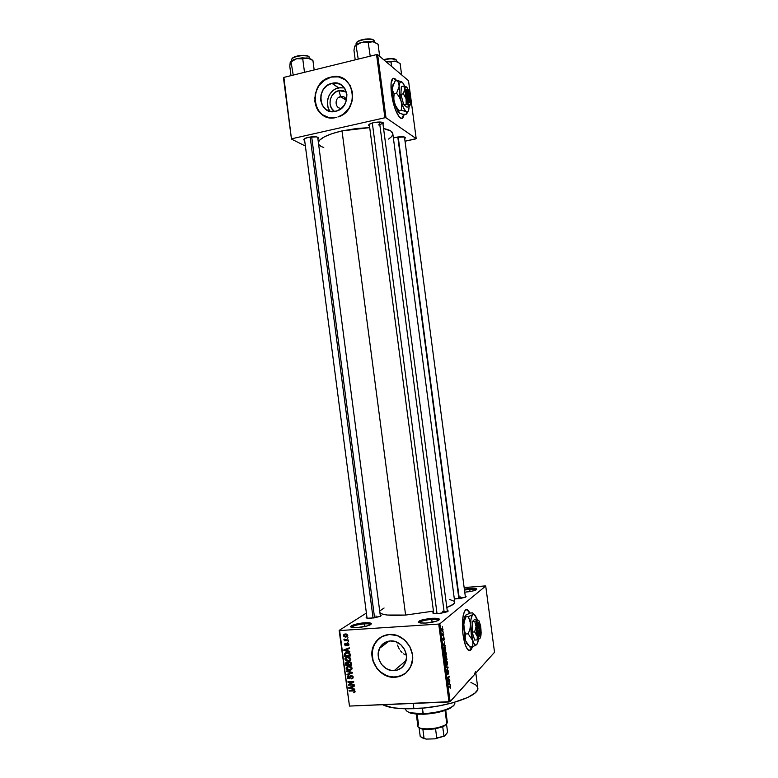 <?xml version="1.0" encoding="UTF-8"?>
<svg xmlns="http://www.w3.org/2000/svg" width="778" height="778" viewBox="0 0 778 778"><rect width="100%" height="100%" fill="white"/><g stroke="black" fill="none" stroke-linecap="round" stroke-linejoin="round"><path stroke-width="1.17" d="M431.741 619.356C424.574 620.056 420.421 621.184 419.293 622.75C420.421 621.184 424.574 620.056 431.741 619.356L432.121 622.244L431.741 619.356C435.865 619.123 438.179 619.414 438.666 620.222C438.179 619.414 435.865 619.123 431.741 619.356L431.868 618.286L431.741 619.356M425.809 623.052L419.945 622.906C416.804 621.184 420.781 619.648 431.868 618.286L436.964 618.306L439.385 619.113L439.035 619.969L435.661 621.408L425.809 623.052L420.665 623.013L418.34 622.176L419.566 620.844L422.182 619.891L431.868 618.286C438.841 618.033 440.893 618.792 438.014 620.562C435.058 621.807 430.983 622.633 425.809 623.052M469.766 589.374L464.476 590.064L469.766 589.374L470.058 591.543L469.766 589.374C473.384 589.131 475.504 589.306 476.126 589.88C475.504 589.306 473.384 589.131 469.766 589.374L469.854 588.45L469.766 589.374M465.166 592.136L472.285 591.105L476.574 589.598L476.758 588.946L475.533 588.499L469.854 588.45C475.961 588.139 477.974 588.654 475.903 589.996C473.481 591.008 469.912 591.718 465.166 592.136M464.359 589.16L469.854 588.45L464.359 589.16M364.454 623.868C357.248 624.588 352.998 625.745 351.695 627.331C352.998 625.745 357.248 624.588 364.454 623.868L364.804 626.533L364.454 623.868C368.14 623.655 370.202 623.907 370.659 624.617C370.202 623.907 368.14 623.655 364.454 623.868L364.639 622.818L364.454 623.868M357.442 627.564L352.259 627.457C346.9 626.669 356.003 623.295 364.639 622.818L369.414 622.847L371.417 623.664L367.197 625.95L357.442 627.564L352.638 627.515L350.713 626.669L355.04 624.394L364.639 622.818C370.95 622.565 372.769 623.275 370.095 624.919C367.012 626.241 362.791 627.117 357.442 627.564M467.306 609.962L469.659 613.239L467.743 610.302L466.353 609.621M463.046 634.751C460.975 620.183 464.038 605.936 468.064 610.283L469.941 613.132L468.726 611.031L466.537 609.602L464.563 611.284L463.114 615.865L462.414 626.621L463.046 634.751L465.409 645.215L467.559 649.406L469.766 650.593L470.787 650L472.392 646.888C471.244 650.408 469.795 651.419 468.035 649.922C465.828 647.578 464.165 642.521 463.046 634.751M340.628 96.55C333.957 97.824 334.958 109.358 341.63 108.2C334.997 109.358 333.937 97.911 340.56 96.569L346.453 100.43L340.628 96.55C343.468 96.102 345.451 97.25 346.57 99.992C345.451 97.25 343.468 96.102 340.628 96.55L338.858 90.637L340.628 96.55M334.715 111.517C326.702 107.189 329.629 92.368 338.858 90.637L342.913 90.53L346.434 92.018L338.858 90.637L335.036 92.407L332.021 95.568L330.261 99.642L330.037 104.019L331.36 108.035L334.054 111.079M344.411 87.904L338.488 87.836L332.06 83.304C348.194 78.87 352.677 106.868 336.485 111.108L330.436 111.448L325.797 109.397L322.384 105.526L320.692 100.42L320.983 94.848L323.21 89.645L327.042 85.599L331.905 83.334L337.059 83.197L341.727 85.22L345.189 89.1L346.9 94.235L346.599 99.856L344.343 105.088L340.472 109.124L335.581 111.351C318.883 115.883 315.061 86.708 331.905 83.334L338.488 87.836C328.724 89.752 323.774 104.106 330.3 111.419M345.121 79.755C341.065 76.983 336.582 76.079 331.652 77.041L331.525 76.954C354.457 71.012 360.807 110.632 337.905 116.992L343.312 114.249L348.914 108.434L352.181 100.887L352.609 92.777L350.139 85.356L345.14 79.764L338.401 76.866L330.971 77.08L323.969 80.358L318.465 86.183L315.265 93.671L314.847 101.685L317.278 109.027L322.189 114.609L328.851 117.566L336.271 117.449C312.231 123.906 306.746 81.982 330.971 77.08L331.097 77.168C314.118 80.455 308.905 107.772 323.687 115.601M394.213 670.636C383.573 671.628 374.568 657.877 379.538 648.337C381.794 643.873 385.392 641.403 390.323 640.946L395.837 641.743L400.816 644.69L404.511 649.348L406.33 654.988L406.447 657.916L405.037 663.401L401.691 667.719L396.906 670.208L391.441 670.49L386.112 668.535L381.735 664.655L378.964 659.443L378.215 653.676L379.586 648.22L381.026 645.876L385.12 642.395L390.323 640.946C400.689 639.847 409.87 653.082 405.348 662.73C403.111 667.543 399.406 670.179 394.213 670.636L406.048 660.58L394.213 670.636M405.357 654.891L403.578 653.821L405.357 654.891M401.983 652.479L400.553 650.894L401.983 652.479M399.338 649.115L398.336 647.17L399.338 649.115M397.568 645.098L398.336 647.17L397.568 645.098M396.926 642.19L397.052 642.978L396.926 642.19M378.779 638.699L374.043 644.894C366.749 658.606 379.654 678.581 395.068 677.181L394.952 677.278C379.538 678.679 366.632 658.694 373.917 644.981C377.174 638.66 382.319 635.159 389.35 634.488L381.872 636.599L375.978 641.617L372.555 648.784L372.098 657.002L373.022 661.135L377.009 668.642L383.301 674.234L390.964 677.064L398.851 676.665L405.746 673.096L410.589 666.872L412.622 658.947L412.457 654.726L409.821 646.586L404.492 639.876L397.295 635.636L389.35 634.488C404.21 632.884 417.485 651.789 411.105 665.715C407.905 672.775 402.518 676.627 394.952 677.278L395.068 677.181C399.318 676.928 403.033 675.44 406.213 672.688L406.213 672.698M369.287 124.402L368.577 125.433C368.5 124.412 370.172 123.488 373.596 122.652L369.268 124.285L368.558 125.17L369.521 126.172L368.577 125.433M304.451 138.844L303.741 139.836C303.663 138.922 305.161 138.095 308.253 137.336L304.247 138.883L303.721 139.719L304.675 140.555L303.741 139.836M393.386 138.046L395.983 137.307L393.386 138.046M465.419 597.203L466.139 596.629L465.273 596.036L465.361 597.232L454.342 598.972L459.876 598.593L465.419 597.203L404.472 137.035L395.983 137.307C401.399 136.354 404.531 136.529 405.377 137.823L404.696 138.708L405.328 137.618L404.482 137.084M438.364 613.599L433.939 613.502C432.597 613.22 432.48 612.763 433.599 612.15L432.869 613.035L433.764 613.463L439.852 613.472L447.331 611.751L448.138 611.1L447.214 610.399C448.468 610.711 448.459 611.187 447.194 611.809L438.364 613.599M371.096 618.218L367.177 618.15C365.903 617.888 365.806 617.46 366.885 616.866L366.146 617.635L367.595 618.209L374.014 617.907L380.102 616.39L381.123 615.466L380.218 614.99C381.434 615.272 381.434 615.719 380.248 616.322L371.096 618.218M375.978 615.913L376.182 617.528L375.978 615.913M460.693 596.911L460.897 598.428L460.693 596.911M477.76 687.781L477.264 690.28L474.881 693.101L467.831 697.428L452.893 702.767L438.811 705.928L423.738 708.009L404.657 708.768L392.88 707.776L382.727 704.703C388.494 707.824 398.871 709.157 413.867 708.69L413.186 703.448L413.867 708.69C445.249 707.747 480.152 695.979 477.78 687.908L475.815 673.096M450.384 685.681L450.355 688.141L450.229 686.177L448.809 687.558L450.374 685.671M475.591 671.433L474.103 675.003L494.536 652.285L485.725 586.019L439.842 623.81L450.112 701.659L472.664 676.354M342.019 130.908L405.601 615.058L433.463 611.138L405.601 615.058L342.019 130.908L332.245 133.592L324.64 136.704L319.855 139.943L318.358 142.257C320.021 138.076 327.908 134.293 342.019 130.908L369.715 127.621L356.859 128.448L342.019 130.908M454.741 602.016L453.418 604.205L446.825 607.453C452.213 605.459 454.858 603.67 454.751 602.084L392.793 133.583C392.384 131.326 389.311 129.663 383.573 128.564L390.857 131.035L392.812 133.67M343.769 87.087L343.283 87.574M394.845 78.899L396.44 80.737L393.668 78.277M391.441 93.564C390.255 81.865 391.47 76.934 395.088 78.773L396.751 80.669L395.156 78.831L392.948 78.364L391.052 83.353L391.441 93.564L392.939 101.558L395.166 109.027L399.085 116.768L401.487 118.489L402.489 118.207L404.054 114.609C403.393 118.188 402.09 119.277 400.164 117.867C396.294 113.802 393.386 105.691 391.441 93.564M443.1 631.814L443.168 632.388L443.1 631.814M442.993 634.449L443.645 633.885L443.723 634.459L442.468 635.548L442.274 633.7L442.993 634.449L442.274 633.7L442.468 635.548L443.723 634.459L443.645 633.885L442.993 634.449M443.616 635.733L443.693 636.307L443.616 635.733M443.674 637.328L444.296 639.244L444.044 640.1L443.752 637.902L443.421 640.537L442.935 638.475L443.421 639.905L443.674 637.328L443.392 639.944L443.149 637.872L442.964 639.516L443.499 640.498L443.888 637.872L444.044 640.1L443.927 637.318M444.598 645.419L445.249 646.051L443.304 645.866L443.227 645.263L444.695 641.889L444.598 645.419L444.695 641.889L443.227 645.263L443.304 645.866L445.249 646.051L445.172 645.458L443.266 645.565L444.598 645.419M446.222 653.219L445.95 655.815L445.016 656.34L444.666 652.431L445.561 651.682L446.222 653.219L445.745 651.828L445.055 651.828L444.462 654.862L444.987 656.311L446.173 655.115L446.222 653.219M447.457 662.613L447.311 664.908L446.261 665.774L445.911 661.864L446.805 661.086L447.457 662.613L446.98 661.222L446.3 661.242L445.716 664.305L446.232 665.744L447.408 664.519L447.457 662.613M449.694 684.057L450.336 684.621L448.42 684.65L448.342 684.047L449.791 680.458L449.694 684.057L449.791 680.458L448.342 684.047L448.42 684.65L450.336 684.621L449.694 684.057M448.274 680.624L449.626 679.223L448.011 681.547L448.964 677.113L447.613 678.513L447.535 677.93L449.227 676.199L448.274 680.624L449.227 676.199L447.535 677.93L447.613 678.513L448.964 677.113L448.011 681.547L449.626 679.223L448.274 680.624M447.914 670.296L448.663 673.174L448.322 674.059L447.992 670.86L447.408 674.691L447.019 671.502L447.408 674.069L447.797 670.461L448.322 674.059L448.643 671.589L447.914 670.296M446.076 666.892L448.011 667.018L448.089 667.582L446.621 670.967L447.856 667.534L446.154 667.495L446.076 666.892L446.154 667.495L447.856 667.534L446.621 670.967L448.089 667.582L448.011 667.018L446.076 666.892M446.076 656.574L447.039 659.608L445.337 661.251L445.055 658.198L446.076 656.574L445.755 657.75L445.317 657.468L445.337 661.251L447.039 659.608L446.426 656.554M444.423 647.17L445.298 647.374L445.794 650.214L444.082 651.799L443.791 648.823L444.423 647.17L444.082 651.799L445.794 650.214L445.113 647.101L444.423 647.17M442.176 628.147L443.09 629.781L442.312 631.454L441.739 629.12L442.176 628.147L441.748 630.277L442.604 631.318L442.663 628.089M442.381 626.426L442.458 626.99L442.381 626.426M339.15 630.404L349.478 706.074L339.646 630.559L438.724 624.073L449.003 701.97L349.478 706.074L450.112 701.659L494.536 652.285L485.725 586.019L485.161 585.931L464.145 587.536L485.725 586.019L439.842 623.81L438.724 624.073L439.842 623.81L450.112 701.659L449.003 701.97L438.724 624.073L339.646 630.559L349.478 706.074L339.15 630.404L366.389 613.045L339.15 630.404M347.99 637.746L347.241 638.359L347.99 637.746M348.486 641.587L347.747 642.19L348.486 641.587M349.76 651.312L347.98 650.923L347.727 648.988L349.38 648.405L349.303 647.821L343.818 649.941L343.886 650.534L349.837 651.896L347.98 650.923L347.727 648.988L349.38 648.405L349.303 647.821L343.818 649.941L343.886 650.534L349.837 651.896L349.76 651.312M350.129 660.59L350.781 658.694L349.487 657.245L346.638 657.089L344.955 658.733L345.996 660.794L348.748 661.193L350.674 659.948L349.74 657.381L347.61 656.943L345.131 658.198L344.955 659.258L348.243 661.251L350.129 660.59M351.335 669.79L352.006 668.01L350.81 666.503L347.834 666.279L346.152 667.913L347.192 669.984L349.944 670.383L351.87 669.138L352.026 668.137L350.936 666.581L348.807 666.133L346.317 667.398L346.142 668.438L349.439 670.442L351.335 669.79M353.163 676.918L351.442 675.255L350.207 675.8L349.468 678.163L347.98 677.366L348.787 675.547L347.28 676.967L347.776 678.358L349.361 678.795L350.761 676.111L351.87 675.917L352.502 677.181L351.471 678.873L352.774 678.338L353.183 677.123L351.277 675.265L350.11 675.946L349.021 678.27L347.97 677.268L348.787 675.547L347.435 676.345L347.299 677.317L349.079 678.834L350.236 678.134L351.355 675.819L352.492 676.909L351.471 678.873L353.037 677.959L353.163 676.918M354.671 689.084L352.901 688.676L352.648 686.741L354.291 686.177L354.223 685.583L348.719 687.645L348.797 688.238L354.749 689.668L352.901 688.676L352.648 686.741L354.291 686.177L354.223 685.583L348.719 687.645L348.797 688.238L354.749 689.668L354.671 689.084M354.778 692.391L355.031 691.331L354.262 690.456L349.089 690.494L349.166 691.059L353.971 690.952L354.389 691.7L353.436 692.79L354.778 692.391L355.069 691.496L352.979 690.319L349.089 690.494L349.166 691.059L353.873 690.922L354.35 691.807L353.436 692.79L354.778 692.391M354.068 684.387L349.478 684.601L353.757 682.024L353.679 681.421L347.951 681.703L348.019 682.267L352.609 682.043L348.33 684.621L348.408 685.224L354.136 684.941L354.068 684.387L349.478 684.601L353.757 682.024L353.679 681.421L347.951 681.703L348.019 682.267L352.609 682.043L348.33 684.621L348.408 685.224L354.136 684.941L354.068 684.387M352.502 672.435L346.55 670.976L346.628 671.56L351.88 672.775L346.988 674.351L347.066 674.934L352.58 672.98L352.502 672.435L346.55 670.976L346.628 671.56L351.88 672.775L346.988 674.351L347.066 674.934L352.58 672.98L352.502 672.435M351.335 663.44L350.1 661.884L348.126 662.671L346.298 662.263L345.607 663.138L345.84 665.491L351.559 665.18L351.335 663.44L349.429 661.825L348.126 662.671L346.852 662.136L345.704 662.807L345.84 665.491L351.559 665.18L351.335 663.44M350.149 654.337L348.962 652.684L345.772 652.596L344.45 653.744L344.644 656.301L350.363 655.98L350.149 654.337C349.643 652.8 348.583 652.149 346.978 652.382L344.547 653.52L344.644 656.301L350.363 655.98L350.149 654.337M348.923 644.369L348.418 643.396L347.163 643.134L345.695 645.283L345.636 643.289L344.985 643.542L344.644 644.787L345.5 645.798L346.638 645.575L347.387 643.698L348.33 644.369L347.766 645.818L348.943 644.651L347.406 643.105L345.811 645.293L345.208 644.602L345.636 643.289L344.625 644.661L345.967 645.847L347.581 643.649L348.33 644.369L347.766 645.818L348.826 645.157L348.923 644.369L348.262 644.865M348.281 639.983L343.954 639.438L344.78 640.206L344.197 640.8L348.349 640.547L348.281 639.983L345.257 640.07L344.109 639.039L344.78 640.206L344.197 640.8L348.349 640.547L348.281 639.983M347.756 635.383L346.832 634.167L345.354 633.963L344.012 634.371L343.438 635.558L344.032 636.657L345.626 637.085L347.173 636.686L347.756 635.383L345.354 633.963L343.584 634.858L343.448 635.655L345.802 637.075L347.62 636.18L347.756 635.383M283.464 77.79L291.458 139.067L305.394 146.05L291.458 139.067L283.882 77.392L376.562 54.596L384.906 117.75L291.876 138.727L384.906 117.75L385.995 117.76L416.191 138.601L408.508 80.688L377.651 54.635L385.995 117.76L416.191 138.601L415.676 138.922L405.027 141.226L416.191 138.601L408.508 80.688L377.651 54.635L376.562 54.596L377.651 54.635L385.995 117.76L384.906 117.75L376.562 54.596L283.882 77.392L291.458 139.067L283.464 77.79M338.78 97.357L342.563 96.462L338.78 97.357M317.93 138.98L318.494 137.667L316.442 136.86L308.253 137.336C314.147 136.325 317.609 136.558 318.64 138.046L317.93 138.98M383.009 124.334L383.661 123.07L381.813 122.195L373.596 122.652C379.411 121.621 382.795 121.854 383.729 123.342L383.009 124.334M388.572 139.067L391.538 136.695L392.734 134.643M318.63 144.368L321.09 146.449L323.774 147.519M401.769 118.489L403.763 114.561L402.177 118.275M382.776 122.564L382.776 122.545C382.718 123.439 381.21 124.247 378.273 124.957C381.113 124.266 382.62 123.488 382.776 122.613L383.729 123.342M380.384 616.254L317.696 137.249M379.927 612.714C382.475 615.135 391.033 615.913 405.601 615.058L387.298 615.028L381.901 613.92L379.927 612.714M475.066 673.68L474.103 675.003M379.965 610.837L384.079 608.017M449.402 599.352L454.459 601.384M470.923 682.462L476.331 685.292L477.741 687.645M442.468 611.304L447.331 611.751M373.917 644.981L372.059 652.752L373.139 661.037L377.126 668.545L380.034 671.647L387.143 675.936L395.068 677.181L402.605 675.158L405.853 672.999M342.048 78.033L338.527 76.954M334.832 76.662L331.097 77.168L324.095 80.445L318.591 86.27L316.665 89.869L314.827 97.765L315.849 105.594L319.583 112.178L322.316 114.687M341.046 87.506L336.008 88.702L333.694 90.063L329.911 94.031L328.588 96.491L327.324 101.899L328.024 107.247L329.094 109.659M469.416 650.622L472.061 646.917L470.466 650.019L469.445 650.612M355.079 691.739L353.436 692.79L355.079 691.739M354.933 691.059L354.389 691.506L354.933 691.059M354.379 690.504L353.873 690.922L354.379 690.504M353.757 690.339L353.095 690.874L353.757 690.339M349.906 690.456L349.166 691.059L349.906 690.456M350.119 687.256L348.797 688.238L350.119 687.256M354.223 685.632L352.648 686.741L354.223 685.632M352.444 686.254L353.241 685.972L352.444 686.254M352.201 688.52L349.351 687.869L353.241 685.972L351.996 686.964L352.201 688.52L352.813 688.024L352.201 688.52L349.351 687.869L351.996 686.964L352.201 688.52M349.964 684.222L348.408 685.224L349.604 683.852L349.964 684.222M353.377 681.44L352.609 682.043L353.377 681.44M348.787 681.664L348.019 682.267L348.787 681.664M353.727 681.81L349.478 684.601L353.727 681.81M353.076 677.862L351.471 678.873L352.609 677.502L353.076 677.862M353.066 676.461L352.492 676.909L353.066 676.461M351.967 675.353L351.355 675.819L351.967 675.353M350.324 677.862L349.079 678.834L350.333 677.862M347.98 676.802L347.299 677.317L347.98 676.802M350.431 677.405L349.585 678.066L350.431 677.405M350.567 676.607L349.847 677.161L350.567 676.607M351.209 675.265L350.022 676.179L351.209 675.265M352.512 672.493L352.016 672.669L352.512 672.493M350.499 673.203L347.066 674.934L350.499 673.203M352.366 672.396L351.88 672.775L352.366 672.396M351.462 672.173L350.936 672.581L351.462 672.173M347.192 671.132L346.628 671.56L347.192 671.132M351.792 669.294L350.722 669.498L351.792 669.294M350.557 669.595L349.439 670.442L350.557 669.595M346.832 667.932L346.142 668.438L346.832 667.932M347.396 667.116L347.649 666.338L347.396 667.116M351.267 668.856L352.035 668.506M349.371 669.887L346.813 668.399L348.768 666.133L347.601 666.999L349.594 666.153L348.865 666.688L351.355 668.176L351.928 667.738L351.238 668.915L348.593 669.868L346.92 668.817L347.251 667.232L349.244 666.688L351.024 667.417L351.141 669.09L349.371 669.887M346.667 664.879L345.84 665.491L346.667 664.879M349.186 662.448L347.873 663.167L348.136 664.801L346.434 664.889L346.268 663.255L345.607 663.751L347.591 662.263L347.017 662.691L347.873 663.167L349.176 662.389M346.852 662.671L346.881 662.136L346.852 662.671M349.254 661.845L348.126 662.671L349.254 661.845M349.925 662.049L349.283 662.418L350.168 661.903L349.507 662.389L351.034 662.506L350.664 663.469L351.257 663.031L350.82 664.655L348.807 664.762L348.719 662.837L349.507 662.389L350.518 662.885L350.82 664.655L351.432 664.198L348.807 664.762L348.67 662.963L349.293 662.418M346.307 663.916L347.017 662.691L347.999 663.751L348.641 663.284L348.136 664.801L346.434 664.889L346.307 663.916M350.557 660.133L348.243 661.251L350.557 660.133M347.62 656.943L346.404 657.809L348.418 656.963L347.669 657.498L349.186 657.731L350.158 658.976L350.742 658.548L349.555 660.279L347.396 660.678L345.831 659.822L345.753 658.451L347.669 657.498L350.158 658.976L350.032 659.725L348.174 660.687L345.636 658.771L344.955 659.258L347.26 657.196M346.2 657.925L346.482 657.138L346.2 657.925M350.051 659.695L350.839 659.345M345.5 655.689L344.644 656.301L345.5 655.689M345.675 653.277L348.573 653.121L349.623 655.455L350.236 655.018L345.238 655.708L345.072 654.308L344.44 654.736L345.179 653.763L347.824 652.402L347.046 652.946L349.021 652.703L348.476 653.092L349.487 654.444L350.09 654.016L349.623 655.455L345.238 655.708L345.695 652.956L344.43 653.851L345.665 653.18M345.169 649.659L343.886 650.534L345.169 649.659M349.322 647.996L347.727 648.988L349.322 647.996M345.704 649.28L348.34 648.346L345.704 649.28M347.289 650.778L344.44 650.165L348.34 648.346L347.085 649.222L347.289 650.778L347.902 650.35L344.44 650.165L347.085 649.222L347.289 650.778M348.865 645.059L347.766 645.818L348.865 645.059M348.845 644.009L348.33 644.369L348.845 644.009M348.184 643.241L347.581 643.649L348.184 643.241M348.116 643.212L347.426 643.678M346.862 645.234L345.967 645.847L346.862 645.234M345.238 644.233L344.625 644.661L345.238 644.233M347.056 644.466L346.132 645.088L347.056 644.466M347.542 643.601L347.64 643.105L347.542 643.601M347.309 643.737L346.288 644.437L347.309 643.737M348.505 641.675L347.747 642.19L348.505 641.675M345.286 640.07L344.197 640.8L345.286 640.07M344.625 639.137L343.964 639.584L344.625 639.137M347.999 637.853L347.241 638.359L347.999 637.853M347.63 636.171L345.802 637.075L347.63 636.171M344.09 635.237L343.448 635.655L344.09 635.237M347.766 635.529L347.241 635.665M345.733 636.521L344.129 635.149L346.259 634.002L345.471 634.527L347.678 635.062L347.076 635.889L344.975 636.482L344.051 635.363L344.965 634.595L346.706 634.76L347.056 635.927L345.733 636.521M345.733 633.953L344.985 634.585M450.248 688.267L450.336 685.622L448.731 686.974L448.809 687.558L450.248 686.196L450.248 688.267M449.46 686.206L450.199 686.167L449.46 686.206M449.314 686.352L449.966 686.322L449.314 686.352M449.47 684.066L448.352 684.134L448.974 682.491L449.47 684.066L449.256 682.471L448.556 684.125L449.47 684.066M449.042 679.836L449.703 679.797L449.042 679.836M448.303 677.152L448.964 677.113L448.303 677.152M448.595 676.85L449.305 676.821L448.595 676.85M447.603 674.604L447.865 672.61L447.36 674.04L447.194 671.2L446.912 673.437L447.603 674.604M446.173 665.686L446.903 665.647L446.173 665.686M446.28 661.261L446.98 661.222L446.28 661.261M446.825 665.073L445.687 664.12L445.92 661.845L446.883 661.747L447.039 664.791L446.728 661.66L445.872 663.634L446.222 665.102L446.825 665.073M446.329 659.647L447.039 659.608L446.329 659.647M445.152 657.789L445.755 657.75L445.152 657.789M445.969 659.997L445.23 660.493L445.084 658.042L445.969 659.997L445.784 658.616L445.269 658.363L445.454 660.483L445.969 659.997M446.767 659.229L445.94 659.812L445.804 657.167L446.358 657.128L446.767 659.229L446.562 657.721L446.241 657.089L445.959 657.702L446.164 659.802L446.767 659.229M444.987 656.311L445.658 656.233L444.987 656.311M445.016 651.867L445.745 651.828L445.016 651.867M445.59 655.65L444.442 654.677L444.666 652.431L445.638 652.334L445.794 655.377L446.037 653.51L445.356 652.256L444.637 654.434L444.967 655.65L445.59 655.65M445.055 650.262L445.794 650.214L445.055 650.262M445.522 649.834L443.985 651.06L444.024 647.773L445.045 647.646L445.522 649.834L445.22 647.948L444.501 647.743L444.209 651.04L445.522 649.834M444.364 645.409L443.236 645.37L443.849 643.834L444.364 645.409L443.256 645.477L444.364 645.409L444.16 643.814L443.441 645.361L444.364 645.409M442.915 634.508L443.723 634.459L442.915 634.508M442.118 631.357L442.604 631.318L442.118 631.357M442.536 630.754L441.729 630.151L441.826 628.731L442.624 628.663L442.75 630.462L442.497 628.605L441.904 629.859L442.536 630.754M405.601 708.787L405.698 709.497C406.593 712.492 412.389 713.883 423.057 713.679L410.696 712.804L411.465 713.407L423.407 714.262L422.328 708.136L423.057 713.679C438.549 713.241 455.898 707.309 454.78 703.03L454.673 702.262M453.234 706.016L447.467 709.555L435.184 712.959L425.722 714.136L417.008 714.194L410.424 713.125L407.371 711.559L411.465 713.407M454.77 702.972C454.945 704.411 453.584 705.938 450.666 707.542C443.654 710.985 434.455 713.037 423.057 713.679L423.407 714.262C434.425 713.64 443.314 711.666 450.083 708.32L453.691 705.403M354.632 46.748L353.961 50.269L355.215 59.838L353.961 50.269L354.778 46.213L356.052 45.562L358.23 59.099L356.052 45.562L360.331 42.839L363.501 42.051L368.218 42.518L370.211 56.152L368.218 42.518L372.944 41.672L378.079 44.258L379.683 56.347L378.079 44.258L374.237 42.022L369.112 41.39L363.307 42.002L368.218 42.518L372.944 41.672L361.896 42.323L357.16 44.074L355.108 45.678M357.335 41.866L360.72 40.096L365.679 39.036L371.796 39.318L374.101 40.534L374.296 41.983L374.101 40.534C371.125 37.393 355.069 40.485 356.12 43.976L356.207 44.667M374.724 42.129L373.625 40.135C371.476 37.383 357.063 39.785 356.596 42.693M356.12 43.607C356.236 40.155 371.31 37.577 374.101 40.534M373.557 40.145C371.155 37.597 358.347 39.386 356.791 42.489M355.099 45.688C356.227 44.327 358.493 43.208 361.896 42.323L355.371 45.484L354.622 46.923M372.312 122.982L437.032 613.667L372.312 122.982M379.45 122L444.248 612.743M397.791 136.977L458.894 598.72L397.791 136.977M398.2 136.918L459.312 598.671M373.061 618.033L310.169 136.986L373.061 618.033M311.677 136.811L374.568 617.82M446.105 724.571L442.721 726.73L446.105 724.571M447.331 722.285L446.796 723.715L447.331 722.324L445.736 710.217M445.045 710.46L446.796 723.715L445.045 710.46M416.298 714.136L417.883 726.205C417.553 731.009 443.188 728.83 446.796 723.715L444.744 725.252C437.11 728.578 429.213 729.618 421.054 728.373C418 727.527 417.154 726.302 418.535 724.688L417.154 714.204M421.306 737.466L426.091 739.1L434.931 738.837L444.588 736.037L434.931 738.837L444.588 736.037L447.068 733.041L447.496 731.573L446.514 724.065L447.496 731.573L447.068 733.041L444.588 736.037L436.759 737.943L435.544 728.772L428.717 729.511L422.862 729.19L435.544 728.772L442.721 726.73L435.544 728.772L436.759 737.943L434.931 738.837L426.091 739.1L424.059 738.332L422.862 729.19L419.186 727.693L422.862 729.19L424.059 738.332L420.237 736.601L426.091 739.1L421.394 737.554M419.06 727.625L420.237 736.601L419.06 727.625M443.927 735.862L442.721 726.73L443.927 735.862M383.924 59.925C389.584 58.476 393.726 58.496 396.342 59.974L395.895 59.595L396.342 59.974C393.726 58.496 389.584 58.476 383.924 59.925M395.827 59.605C393.182 58.165 389.126 58.194 383.661 59.702L390.148 58.545L395.895 59.595C394.028 58.204 389.953 58.233 383.651 59.702M396.537 61.384L396.342 59.974L396.537 61.384M401.623 74.873L400.116 63.495L401.623 74.873M398.492 62.376L394.183 61.054L391.013 62.007L385.917 61.608L391.013 62.007L391.587 66.402L391.013 62.007L392.015 61.53L395.36 61.131L400.116 63.495L395.36 61.131L385.888 61.588L395.36 61.131L398.355 62.25M396.887 61.491L396.342 59.974M311.151 59.196L312.931 60.49L314.166 69.942L312.931 60.49L309.693 58.496L307.641 58.019L312.931 60.49L308.973 58.34L302.341 57.825L296.69 58.69L302.749 58.914L307.641 58.019L296.69 58.69L293.16 59.887L290.534 61.754L296.69 58.69L302.749 58.914L304.48 72.121L302.749 58.914L306.318 57.932L311.151 59.196M292.616 58.146L295.718 56.463L300.502 55.452L307.767 56.016L309.109 56.823L309.313 58.379L309.109 56.823C305.715 53.993 290.641 56.706 291.624 59.964L291.721 60.684M309.926 58.574L308.642 56.434C305.88 53.915 292.538 56.104 292.09 58.758M304.694 72.266L304.13 72.412L304.694 72.266M293.199 75.096L291.079 61.841L296.69 58.69L291.079 61.841L293.199 75.096M290.447 61.87L289.786 66.256L291.011 75.641L289.786 66.256L290.213 62.386L291.079 61.841L290.155 62.872M291.633 59.566C291.867 56.386 305.939 54.168 309.109 56.823M308.584 56.444C305.812 54.129 293.705 55.705 292.275 58.564M479.015 623.314L479.793 624.053C481.174 627.943 481.378 631.561 480.405 634.897L480.843 627.963L479.997 624.481L478.878 623.334L480.405 634.897L479.306 636.19L480.007 635.295L478.47 623.713L477.916 629.606L478.626 633.477L479.841 635.315C478.227 635.519 477.06 625.687 478.47 623.713L477.546 622.925C475.903 625.065 477.215 636.462 479.092 636.229L480.007 635.295L478.47 623.713L477.546 622.925L478.276 622.536L478.937 623.178M479.958 638.417L478.908 638.689L477.925 637.406L476.399 631.512L476.194 624.345L477.41 620.183L474.745 621.466L472.227 621.632L474.745 621.466L476.087 626.591L474.658 631.93L472.139 632.086L474.658 631.93L477.536 636.881L477.186 639.905L474.668 640.061L477.186 639.905L479.851 638.543L479.258 638.806L477.313 635.85L476.087 626.591L474.658 631.93L477.313 635.85L477.186 639.905L480.123 638.184L481.047 634.323L480.658 626.076L479.015 620.825L477.711 619.988L474.745 621.466L476.087 626.591C476.146 623.217 476.593 621.077 477.41 620.183L477.322 619.094L474.833 619.249L477.322 619.094L477.41 620.183L479.18 621.116L481.144 632.086C481.096 635.441 480.668 637.59 479.851 638.543L479.958 638.427M472.227 621.632L474.833 619.249L472.227 621.632L472.139 632.086L472.227 621.632M474.668 640.061L472.139 632.086L474.668 640.061M469.766 646.907L472.353 646.897L472.975 643.639L472.538 640.255L468.161 633.837L465.691 633.992L468.161 633.837L469.854 629.528L470.525 625.065L469.854 629.528L468.161 633.837L472.538 640.255L470.379 622.828L468.346 616.662L472.761 614.601L468.346 616.662L469.931 620.679L470.525 625.065C470.641 619.521 471.39 616.03 472.761 614.601L473.238 613.667L472.654 612.87L473.238 613.667L472.761 614.601C473.695 613.832 474.668 614.348 475.679 616.157L476.885 619.123L474.317 614.484L473.257 614.299L472.295 615.155L470.904 619.745L470.525 625.065L471.322 635.091L473.549 642.813L475.183 644.894L476.253 644.972L477.614 643.163L478.528 639.36L476.924 644.417L475.757 645.069C474.629 644.943 473.549 643.338 472.538 640.255L472.975 643.639L472.353 646.897L469.893 647.043L465.536 640.673L465.079 637.279L465.691 633.992L464.106 629.917L463.532 625.522L465.837 615.067L470.233 613.035L472.654 612.87L470.233 613.035L465.837 615.067L465.341 616.001L465.896 616.828L468.346 616.662L465.896 616.828L463.717 623.295L465.536 640.673L468.307 645.341M472.353 646.897L476.739 644.622L472.353 646.897M469.893 647.043L465.536 640.673L465.079 637.279L465.691 633.992L464.106 629.917L463.532 625.522L465.079 639.108L466.557 643.221L468.22 645.293M465.536 615.388C464.31 617.071 463.639 620.455 463.532 625.522L464.203 618.743L465.536 615.388M466.722 614.717L465.837 615.067M479.306 636.19L478.003 634.965L476.875 629.684L476.933 625.055L477.945 622.497L478.878 623.334L480.405 634.897L479.306 636.19M409.199 101.364L407.409 89.995L406.923 94.469L409.199 101.364C407.157 99.224 405.805 89.013 407.691 90.005L406.797 89.363C404.579 88.07 406.165 100.012 408.518 102.375L409.199 101.364L407.691 90.005L406.194 89.509L405.756 93.292L406.622 98.077L408.518 102.375L409.199 101.364M410.881 102.433L409.763 105.322L409.102 105.079L409.354 106.605L406.943 107.15L409.354 106.605L410.696 103.951L410.784 99.399L409.695 93.486L410.881 102.433M409.928 94.624L408.644 90.297L406.719 87.058L409.928 94.624M409.773 105.322L408.343 104.213L406.427 99.827L404.891 89.606C405.075 87.165 405.678 86.309 406.719 87.058L405.26 87.535L403.335 93.807L406.097 98.68L404.852 88.614L403.763 86.047L406.612 86.98L403.763 86.047L401.331 86.621L403.763 86.047L404.891 89.606L403.335 93.807L400.894 94.371L401.331 86.621L400.894 94.371L403.335 93.807L405.63 97.338L406.369 100.031L406.165 104.145L403.724 104.699L400.894 94.371L403.724 104.699L406.165 104.145L409.102 105.079C408.042 104.155 407.04 102.015 406.097 98.68L406.165 104.145L409.539 105.701M406.943 107.15L403.724 104.699L406.943 107.15M402.732 82.818L404.842 86.28L402.81 82.838L401.069 81.739L399.785 82.954L399.153 86.339L399.513 93.292L401.127 101.228L403.549 107.957L406.097 111.662L407.205 112.042L408.1 111.39L409.034 107.296C408.858 110.262 408.236 111.847 407.186 112.042L406.097 111.662L406.836 112.8L406.544 114.094L407.487 112.392M404.19 114.629L406.544 114.094L402.693 114.366L398.842 112.635L398.881 110.719L396.177 107.004L394.339 102.784L393.746 98.291L394.183 93.788L392.793 91.065L392.375 87.924L394.952 81.087L397.334 80.523L394.952 81.087L392.375 87.924C392.19 92.232 392.841 97.182 394.339 102.784L398.842 112.635L398.881 110.719L401.263 110.175L398.881 110.719L395.127 104.972L393.892 100.557L393.863 96.025L394.183 93.788L396.576 93.224L394.183 93.788L392.793 91.065L392.375 87.924L393.016 96.842L396.138 108.045L399.377 113.18L404.19 114.629M402.012 82.069L397.334 80.523L398.725 83.207L399.153 86.339L396.576 93.224L399.299 96.978L401.127 101.228L401.711 105.72L401.263 110.175L406.097 111.662C404.356 110.184 402.703 106.712 401.127 101.228L401.711 105.72L401.263 110.175L406.097 111.662L406.816 112.654L406.544 114.094M401.127 101.228C399.639 95.606 398.988 90.647 399.153 86.339L396.576 93.224L399.299 96.978L401.127 101.228M401.341 81.68L397.334 80.523L398.725 83.207L399.153 86.339C399.464 82.342 400.485 80.961 402.197 82.215M393.532 83.723L392.375 87.924L393.026 84.549M408.528 102.424L409.024 102.813L408.528 102.424M409.831 102.181L409.024 102.764L410.385 101.218L410.444 97.289L408.187 90.413L409.967 101.762M408.187 90.413L408.45 90.773C410.599 95.82 411.076 99.496 409.88 101.782L409.024 102.764L409.695 101.753L408.187 90.413M346.443 100.479L340.56 96.569M379.538 648.337L389.156 641.062M344.343 97.114L344.615 99.205M384.682 644.447L384.468 642.774L384.682 644.447M382.776 122.545L447.389 611.712M404.482 137.142L405.377 137.823M317.706 137.317L318.64 138.046M338.644 87.807L332.06 83.304M354.35 691.807L355.021 691.263M352.376 677.677L353.183 677.055M351.199 675.839L351.87 675.323M347.435 676.345L348.388 675.615M349.672 677.939L350.45 677.337M350.11 675.946L350.956 675.304M346.317 667.398L347.572 666.464M351.238 668.915L352.035 668.312M345.704 662.807L346.589 662.166M348.204 662.486L349.011 661.893M346.794 662.72L347.484 662.214M345.131 658.198L346.395 657.303M350.032 659.725L350.839 659.141M344.547 653.52L345.802 652.635M344.742 643.844L345.51 643.318M346.511 643.552L347.124 643.143M343.584 634.858L344.849 634.031M347.076 635.889L347.766 635.432M446.942 661.183L446.329 661.212M446.426 661.767L445.94 661.796M445.687 651.77L445.074 651.808M445.172 652.363L444.685 652.392M445.113 647.101L444.462 647.14M450.666 707.542L450.083 708.32M369.278 124.276L433.764 613.472M367.051 618.121L304.431 138.747M444.744 725.252L444.17 726.03M421.054 728.373L421.812 728.967M423.106 738.118L423.854 738.711M479.841 635.315L479.092 636.229M475.757 645.069L475.3 645.614M466.683 643.464L467.277 644.028M406.816 112.654L407.186 112.042M398.599 111.915L397.859 111.419M409.88 101.782L409.267 102.803"/></g></svg>
